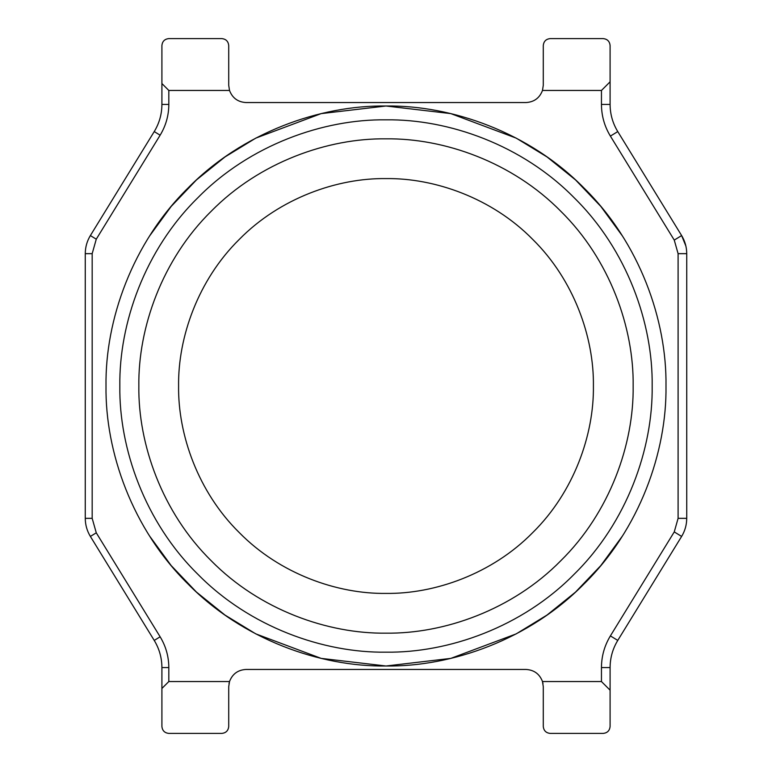 <?xml version="1.0" encoding="UTF-8"?>
<svg xmlns="http://www.w3.org/2000/svg" width="772" height="772" viewBox="0 0 772 772"><rect width="100%" height="100%" fill="white"/><g stroke="black" fill="none" stroke-linecap="round" stroke-linejoin="round"><path stroke-width="1.16" d="M161.908 83.54L168.817 90.449L168.817 104.442C168.759 115.501 165.864 125.749 160.132 135.196L96.268 239.185L92.177 253.66L92.177 518.34L96.268 532.815L160.132 636.803C165.864 646.251 168.759 656.499 168.817 667.558L168.817 681.551L161.908 688.46L161.908 667.558C161.85 657.802 159.293 648.76 154.236 640.422L90.382 536.434C87.004 530.875 85.306 524.844 85.267 518.34L85.267 253.66C85.306 247.156 87.004 241.125 90.372 235.566L154.236 131.578C159.293 123.24 161.85 114.198 161.908 104.442L161.908 45.509C162.352 41.341 164.648 39.044 168.817 38.6L221.805 38.6C225.974 39.044 228.28 41.341 228.715 45.509C228.28 41.341 225.974 39.044 221.805 38.6M685.903 246.114L681.628 235.566C684.996 241.125 686.694 247.156 686.733 253.66L686.733 518.34C686.694 524.844 684.996 530.875 681.618 536.434L617.764 640.422C612.707 648.76 610.15 657.802 610.092 667.558L610.092 726.491C609.648 730.659 607.352 732.956 603.183 733.4L550.195 733.4C546.026 732.956 543.72 730.659 543.285 726.491C543.72 730.659 546.026 732.956 550.195 733.4M686.733 437.02L686.733 439.345M622.357 235.885L600.848 206.452L575.545 179.924L547.078 156.977L516.217 138.13L450.819 113.609L386 106.005C451.659 105.108 529.254 132.321 583.989 188.011C639.679 242.746 666.892 320.341 665.995 386C666.892 451.659 639.679 529.254 583.989 583.989C529.254 639.679 451.659 666.892 386 665.995L450.809 658.391L516.188 633.889L547.039 615.043L575.507 592.114L600.809 565.587L622.319 536.164M610.092 690.187L601.456 681.551L542.484 681.551C539.589 673.966 534.099 669.932 525.993 669.449L246.007 669.449C237.901 669.932 232.411 673.966 229.516 681.551L168.817 681.551M601.456 681.551L601.456 667.558C601.513 656.181 604.495 645.624 610.391 635.896L674.255 531.908L678.096 518.34L678.096 253.66L674.255 240.092L610.391 136.104C604.495 126.376 601.513 115.819 601.456 104.442L601.456 90.449L542.484 90.449C539.589 98.034 534.099 102.068 525.993 102.551L246.007 102.551C237.901 102.068 232.411 98.034 229.516 90.449L168.817 90.449M149.643 536.115L171.152 565.548L196.455 592.076L224.922 615.023L255.783 633.87L321.181 658.391L386 665.995C320.341 666.892 242.746 639.679 188.011 583.989C132.321 529.254 105.108 451.659 106.005 386C105.108 320.341 132.321 242.746 188.011 188.011C242.746 132.321 320.341 105.108 386 106.005L321.191 113.609L255.812 138.111L224.961 156.957L196.493 179.886L171.191 206.413L149.681 235.836M161.908 688.46L161.908 726.491C162.352 730.659 164.648 732.956 168.817 733.4C164.648 732.956 162.352 730.659 161.908 726.491M229.516 681.551L228.715 686.733L228.715 726.491C228.28 730.659 225.974 732.956 221.805 733.4C225.974 732.956 228.28 730.659 228.715 726.491M228.995 683.654L229.516 681.56M601.456 90.449L610.092 81.813L610.092 104.442C610.15 114.198 612.707 123.24 617.764 131.578L681.628 235.566L674.255 240.092M610.092 81.813L610.092 45.509C609.648 41.341 607.352 39.044 603.183 38.6C607.352 39.044 609.648 41.341 610.092 45.509M542.484 90.449L543.285 85.267L543.285 45.509C543.72 41.341 546.026 39.044 550.195 38.6C546.026 39.044 543.72 41.341 543.285 45.509M119.834 386C118.975 448.416 144.846 522.181 197.796 574.204C249.819 627.154 323.584 653.025 386 652.166C448.416 653.025 522.181 627.154 574.204 574.204C627.154 522.181 653.025 448.416 652.166 386C653.025 323.584 627.154 249.819 574.204 197.796C522.181 144.846 448.416 118.975 386 119.834C323.584 118.975 249.819 144.846 197.796 197.796C144.846 249.819 118.975 323.584 119.834 386M633.156 386C633.947 443.958 609.928 512.454 560.761 560.761C512.454 609.928 443.958 633.947 386 633.156C328.042 633.947 259.546 609.928 211.238 560.761C162.072 512.454 138.053 443.958 138.844 386C138.053 328.042 162.072 259.546 211.238 211.238C259.546 162.072 328.042 138.053 386 138.844C443.958 138.053 512.454 162.072 560.761 211.238C609.928 259.546 633.947 328.042 633.156 386C633.947 443.958 609.928 512.454 560.761 560.761C512.454 609.928 443.958 633.947 386 633.156C328.042 633.947 259.546 609.928 211.238 560.761C162.072 512.454 138.053 443.958 138.844 386M686.511 522.277L686.733 518.34L678.096 518.34M386 593.407C434.636 594.073 492.121 573.914 532.661 532.661C573.914 492.121 594.073 434.636 593.407 386C594.073 337.364 573.914 279.879 532.661 239.339C492.121 198.086 434.636 177.927 386 178.593C337.364 177.927 279.879 198.086 239.339 239.339C198.086 279.879 177.927 337.364 178.593 386C177.927 434.636 198.086 492.121 239.339 532.661C279.879 573.914 337.364 594.073 386 593.407C337.364 594.073 279.879 573.914 239.339 532.661C198.086 492.121 177.927 434.636 178.593 386C177.927 337.364 198.086 279.879 239.339 239.339C279.879 198.086 337.364 177.927 386 178.593C434.636 177.927 492.121 198.086 532.661 239.339C573.914 279.879 594.073 337.364 593.407 386C594.073 434.636 573.914 492.121 532.661 532.661C492.121 573.914 434.636 594.073 386 593.407M229.516 90.449L228.715 85.267L228.715 45.509M603.183 38.6L550.195 38.6M542.484 681.551L543.285 686.733L543.285 726.491M168.817 733.4L221.805 733.4M168.817 38.6C164.648 39.044 162.352 41.341 161.908 45.509M542.484 681.56L543.005 683.654M603.183 733.4C607.352 732.956 609.648 730.659 610.092 726.491M161.908 667.558L168.817 667.558M154.236 640.422L160.132 636.803M90.382 536.434L96.268 532.815M85.267 518.34L92.177 518.34M85.267 253.66L92.177 253.66M90.372 235.566L96.268 239.185M168.817 104.442L161.908 104.442M154.236 131.578L160.132 135.196M601.456 667.558L610.092 667.558M610.391 635.896L617.764 640.422M674.255 531.908L681.618 536.434M678.096 253.66L686.733 253.66M610.092 104.442L601.456 104.442M610.391 136.104L617.764 131.578"/></g></svg>
